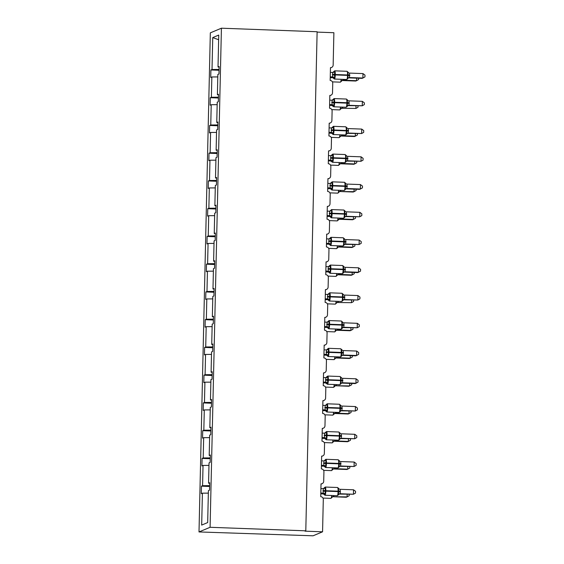 <?xml version="1.0" encoding="UTF-8"?>
<svg xmlns="http://www.w3.org/2000/svg" width="564" height="564" viewBox="0 0 564 564"><rect width="100%" height="100%" fill="white"/><g stroke="black" fill="none" stroke-linecap="round" stroke-linejoin="round"><path stroke-width="0.85" d="M199.007 531.944L313.062 535.8L322.566 531.81L305.004 531.154L305.794 530.823L317.123 31.739L221.419 28.2L210.33 32.86L199.007 531.944L210.09 527.291L221.419 28.2M317.109 32.099L333.888 32.719L333.155 65.093A2.679 2.63 -112.8 0 1 330.462 67.659L330.166 80.469A2.679 2.63 67.2 0 1 332.739 83.232L332.527 92.834A2.679 2.63 -112.8 0 1 329.827 95.408L329.538 108.21A2.679 2.63 67.2 0 1 332.111 110.981L331.893 120.583A2.679 2.63 -112.8 0 1 329.2 123.156L328.911 135.959A2.679 2.63 67.2 0 1 331.484 138.723L331.265 148.332A2.679 2.63 -112.8 0 1 328.572 150.898L328.283 163.708A2.679 2.63 67.2 0 1 330.856 166.472L330.638 176.081A2.679 2.63 -112.8 0 1 327.938 178.647L327.649 191.457A2.679 2.63 67.2 0 1 330.222 194.22L330.003 203.823A2.679 2.63 -112.8 0 1 327.31 206.396L327.021 219.199A2.679 2.63 67.2 0 1 329.595 221.969L329.376 231.571A2.679 2.63 -112.8 0 1 326.683 234.145L326.394 246.947A2.679 2.63 67.2 0 1 328.967 249.711L328.749 259.32A2.679 2.63 -112.8 0 1 326.048 261.886L325.759 274.696A2.679 2.63 67.2 0 1 328.333 277.46L328.114 287.062A2.679 2.63 -112.8 0 1 325.421 289.635L325.132 302.445A2.679 2.63 67.2 0 1 327.705 305.209L327.487 314.811A2.679 2.63 -112.8 0 1 324.793 317.384L324.504 330.187A2.679 2.63 67.2 0 1 327.078 332.957L326.859 342.559A2.679 2.63 -112.8 0 1 324.166 345.126L323.87 357.936A2.679 2.63 67.2 0 1 326.443 360.699L326.225 370.308A2.679 2.63 -112.8 0 1 323.532 372.874L323.243 385.684A2.679 2.63 67.2 0 1 325.816 388.448L325.597 398.05A2.679 2.63 -112.8 0 1 322.904 400.623L322.615 413.426A2.679 2.63 67.2 0 1 325.188 416.197L324.97 425.799A2.679 2.63 -112.8 0 1 322.277 428.372L321.981 441.175A2.679 2.63 67.2 0 1 324.554 443.939L324.335 453.548A2.679 2.63 -112.8 0 1 321.642 456.114L321.353 468.924A2.679 2.63 67.2 0 1 323.926 471.687L323.708 481.289A2.679 2.63 -112.8 0 1 321.015 483.863L320.726 496.672A2.679 2.63 67.2 0 1 323.299 499.436L322.566 531.81M209.611 486.471L201.454 486.168L202.575 485.703L209.625 485.646M201.454 486.168L201.285 493.641L202.406 493.169L201.679 525.084L207.679 522.56L208.405 490.652L209.526 490.179L209.695 482.706L208.574 483.179L209.032 462.903L210.153 462.431L210.323 454.965L209.209 455.43L209.667 435.154L210.781 434.689L210.95 427.216L209.836 427.681L210.294 407.405L211.415 406.94L211.585 399.467L210.464 399.939L210.922 379.664L212.043 379.191L212.212 371.718L211.091 372.191L211.556 351.915L212.67 351.442L212.839 343.977L211.726 344.442L212.184 324.166L213.298 323.701L213.474 316.228L212.353 316.7L212.811 296.417L213.932 295.952L214.101 288.479L212.981 288.951L213.446 268.675L214.56 268.203L214.729 260.737L213.615 261.202L214.073 240.927L215.187 240.454L215.356 232.988L214.242 233.454L214.701 213.178L215.822 212.713L215.991 205.24L214.87 205.712L215.335 185.436L216.449 184.964L216.618 177.491L215.504 177.963L215.963 157.687L217.077 157.215L217.246 149.749L216.132 150.214L216.59 129.939L217.711 129.473L217.88 122L216.759 122.473L217.225 102.19L218.338 101.724L218.508 94.251L217.394 94.724L217.852 74.448L218.966 73.976L219.135 66.51L218.021 66.975L218.747 35.067L212.741 37.591L212.015 69.499L219.072 69.442M209.681 483.285L208.574 483.179M210.238 458.722L202.088 458.426L203.202 457.954L210.252 457.897M210.309 455.536L209.209 455.43M210.865 430.981L202.716 430.677L203.83 430.205L210.887 430.149M210.936 427.787L209.836 427.681M211.493 403.232L203.343 402.929L204.464 402.463L211.514 402.4M211.571 400.038L210.464 399.939M212.127 375.483L203.978 375.18L205.092 374.715L212.142 374.658M212.198 372.296L211.091 372.191M212.755 347.734L204.605 347.438L205.719 346.966L212.776 346.909M212.825 344.548L211.726 344.442M213.382 319.992L205.233 319.689L206.353 319.217L213.403 319.161M213.46 316.799L212.353 316.7M214.017 292.244L205.867 291.94L206.981 291.475L214.031 291.412M214.087 289.05L212.981 288.951M214.644 264.495L206.494 264.199L207.608 263.726L214.665 263.67M214.715 261.308L213.615 261.202M215.272 236.753L207.122 236.45L208.243 235.978L215.293 235.921M215.349 233.559L214.242 233.454M215.906 209.004L207.756 208.701L208.87 208.236L215.92 208.172M215.977 205.811L214.87 205.712M216.534 181.256L208.384 180.952L209.498 180.487L216.555 180.431M216.604 178.069L215.504 177.963M217.161 153.507L209.011 153.211L210.132 152.738L217.182 152.682M217.239 150.32L216.132 150.214M217.796 125.765L209.639 125.462L210.76 124.989L217.81 124.933M217.866 122.571L216.759 122.473M218.423 98.016L210.273 97.713L211.387 97.248L218.444 97.184M218.494 94.822L217.394 94.724M212.015 69.499L210.901 69.964L210.732 77.437L211.845 76.972L217.796 76.923M219.051 70.267L210.901 69.964M219.121 67.081L218.021 66.975M202.406 493.169L208.349 493.119M202.575 485.703L203.033 465.427L201.919 465.892L202.088 458.426M203.033 465.427L208.983 465.378M203.202 457.954L203.66 437.678L202.547 438.143L202.716 430.677M203.66 437.678L209.611 437.629M203.83 430.205L204.295 409.929L203.174 410.402L203.343 402.929M204.295 409.929L210.238 409.88M204.464 402.463L204.922 382.18L203.808 382.653L203.978 375.18M204.922 382.18L210.865 382.138M205.092 374.715L205.55 354.439L204.436 354.904L204.605 347.438M205.55 354.439L211.5 354.389M205.719 346.966L206.184 326.69L205.063 327.162L205.233 319.689M206.184 326.69L212.127 326.641M206.353 319.217L206.812 298.941L205.698 299.413L205.867 291.94M206.812 298.941L212.755 298.892M206.981 291.475L207.439 271.199L206.325 271.665L206.494 264.199M207.439 271.199L213.389 271.15M207.608 263.726L208.074 243.451L206.953 243.916L207.122 236.45M208.074 243.451L214.017 243.401M208.243 235.978L208.701 215.702L207.58 216.174L207.756 208.701M208.701 215.702L214.644 215.652M208.87 208.236L209.329 187.953L208.215 188.425L208.384 180.952M209.329 187.953L215.279 187.904M209.498 180.487L209.956 160.211L208.842 160.677L209.011 153.211M209.956 160.211L215.906 160.162M210.132 152.738L210.591 132.462L209.47 132.935L209.639 125.462M210.591 132.462L216.534 132.413M210.76 124.989L211.218 104.714L210.104 105.186L210.273 97.713M211.218 104.714L217.168 104.664M211.387 97.248L211.845 76.972M218.642 39.734L212.741 37.591M210.09 527.291L305.794 530.823M342.426 80.539L355.75 81.033L356.547 80.701L343.222 80.208L342.348 80.539M358.648 78.241L358.619 79.545L356.547 80.701L356.603 78.163M343.342 79.376L343.215 80.208A1.96 1.939 122.8 0 0 341.488 81.216L341.128 80.73L343.138 80.201M340.889 81.463L341.488 81.216M333.606 71.79L334.96 71.861L334.374 74.399L334.826 77.599L333.458 78.29A1.96 1.939 -57.2 0 0 332.788 77.55L332.788 77.55A1.96 1.939 -57.2 0 0 331.773 77.247L332.647 76.923L332.746 72.467L330.349 72.382M347.607 78.939L348.249 74.913L347.593 72.326L347.967 72.051L347.375 72.298M362.976 73.588L364.993 75.111L364.957 76.887L362.878 78.036L362.976 73.588L349.574 73.094L349.476 77.543L362.878 78.036L362.088 78.368L348.679 77.874M349.553 77.543L348.778 77.874A1.96 1.734 82.6 0 0 348.637 77.874M332.436 74.956L335.242 74.927A3.835 0.67 92.1 0 1 334.473 79.038A3.835 0.67 92.1 0 1 334.424 79.045L332.485 77.395L330.243 77.19M330.25 76.831L332.57 76.915M334.826 77.599L332.647 76.923M334.96 71.861L333 72.453M347.459 78.065L349.476 77.543M347.593 72.326L348.644 72.798A1.96 1.939 -57.2 0 0 348.855 72.911M332.979 99.539L334.325 99.609L333.733 102.683L334.198 105.348L332.83 106.039A1.96 1.939 -57.2 0 0 332.161 105.299L332.161 105.299A1.96 1.939 -57.2 0 0 331.138 104.989L332.02 104.664L332.118 100.216L329.721 100.131M346.973 106.681L347.621 102.662L346.966 100.075L347.339 99.8L346.747 100.047M347.191 106.3A1.96 1.939 -57.2 0 1 348.926 105.292L362.25 105.785L348.051 105.623L346.084 107.245A3.835 0.67 -87.9 0 0 346.141 107.238A3.835 0.67 -87.9 0 0 346.909 103.127L349.144 103.339L348.926 105.292L348.129 105.623M362.349 101.337L364.365 102.852L364.323 104.629L362.25 105.785L362.349 101.337L348.947 100.836L349.144 103.339M331.801 102.697L334.614 102.669A3.835 0.67 92.1 0 1 333.846 106.786A3.835 0.67 92.1 0 1 333.789 106.793L331.138 104.989M329.616 104.939L331.146 104.996M329.623 104.58L331.942 104.664M334.198 105.348L332.02 104.664M334.325 99.609L332.372 100.202M346.832 105.813L348.841 105.292M346.966 100.075L348.016 100.54A1.96 1.939 -57.2 0 0 348.016 100.54A1.96 1.939 -57.2 0 0 348.221 100.66M332.351 127.288L333.698 127.358L333.105 130.425L333.571 133.09L332.203 133.788A1.96 1.939 -57.2 0 0 331.533 133.048A1.96 1.939 -57.2 0 0 331.526 133.041A1.96 1.939 -57.2 0 0 330.511 132.737L331.385 132.413L331.491 127.965L329.094 127.88M346.345 134.429L346.987 130.404L346.331 127.824L346.712 127.542L346.113 127.795M361.721 129.085L363.738 130.601L363.695 132.378L361.623 133.527L361.721 129.085L348.312 128.585L348.214 133.033L361.623 133.527L347.424 133.365L346.507 134.253M346.564 134.049A1.96 1.939 -57.2 0 1 348.298 133.041L347.502 133.372M331.174 130.446L333.987 130.418A3.835 0.67 92.1 0 1 333.218 134.528A3.835 0.67 92.1 0 1 333.162 134.542L331.223 132.885L328.981 132.688M328.995 132.321L331.308 132.406M333.571 133.09L331.385 132.413M333.698 127.358L331.745 127.95M346.204 133.562L348.214 133.033M346.331 127.824L347.382 128.289A1.96 1.939 -57.2 0 0 347.593 128.409M331.717 155.029L333.07 155.1L332.485 157.638L332.936 160.839L331.576 161.537A1.96 1.939 -57.2 0 0 330.899 160.789L330.899 160.789A1.96 1.939 -57.2 0 0 329.884 160.486L330.758 160.162L330.856 155.713L328.467 155.622M345.718 162.178L346.359 158.153L345.704 155.572L346.077 155.29L345.485 155.544M361.094 156.827L363.103 158.35L363.068 160.127L360.988 161.276L361.094 156.827L347.685 156.334L347.586 160.782L360.988 161.276L346.789 161.114M345.929 161.79A1.96 1.939 -57.2 0 1 347.671 160.789L346.874 161.114M330.546 158.195L333.352 158.167A3.835 0.67 92.1 0 1 332.584 162.277A3.835 0.67 92.1 0 1 332.534 162.284L329.884 160.486M328.354 160.43L329.891 160.486M328.361 160.07L330.68 160.155M332.936 160.839L330.758 160.162M333.07 155.1L331.11 155.699M345.577 161.304L347.586 160.782M345.704 155.572L346.754 156.038A1.96 1.939 -57.2 0 0 346.754 156.038A1.96 1.939 -57.2 0 0 346.966 156.15M331.089 182.778L332.436 182.849L331.843 185.923L332.309 188.587L330.941 189.278A1.96 1.939 -57.2 0 0 330.271 188.538L330.271 188.538A1.96 1.939 -57.2 0 0 329.256 188.235L330.13 187.911L330.229 183.455L327.832 183.37M345.09 189.927L345.732 185.901L345.076 183.314L345.45 183.039L344.858 183.286M360.459 184.576L362.476 186.099L362.433 187.875L360.361 189.025L360.459 184.576L347.057 184.083L346.952 188.531L360.361 189.025L359.571 189.356L346.162 188.862M345.302 189.539A1.96 1.939 -57.2 0 1 347.036 188.531L346.24 188.862M329.912 185.937L332.725 185.916A3.835 0.67 92.1 0 1 331.956 190.026A3.835 0.67 92.1 0 1 331.9 190.033L329.961 188.383L327.726 188.179M327.733 187.819L330.053 187.904A1.96 1.734 82.6 0 1 331.54 189.032M332.309 188.587L330.13 187.911M332.436 182.849L330.483 183.441M344.942 189.053L346.952 188.531M345.076 183.314L346.127 183.779A1.96 1.939 -57.2 0 0 346.127 183.779A1.96 1.939 -57.2 0 0 346.331 183.899M341.798 108.288L355.912 108.443L341.713 108.281M358.02 105.99L357.992 107.294L355.912 108.443L355.969 105.912M342.715 107.125L342.588 107.95M340.261 109.212L340.853 108.965L340.501 108.478L342.51 107.95M341.164 136.03L354.495 136.523L355.285 136.192L341.96 135.698L341.086 136.03M357.386 133.738L357.357 135.043L355.285 136.192L355.341 133.661M342.08 134.874L341.96 135.698A1.96 1.939 122.8 0 0 340.226 136.707L339.866 136.22L341.876 135.698M339.634 136.96L340.226 136.707M340.409 163.772A1.96 1.734 -97.4 0 1 340.557 163.779L353.861 164.272L354.657 163.941L341.333 163.447L340.459 163.779M356.758 161.48L356.73 162.785L354.657 163.941L354.714 161.41M341.453 162.615L341.326 163.447A1.96 1.939 122.8 0 0 339.598 164.455L339.239 163.969L341.248 163.447M338.999 164.702L339.598 164.455M339.782 191.52A1.96 1.734 -97.4 0 1 339.923 191.52L353.233 192.021L354.023 191.682L339.824 191.527M356.131 189.229L356.103 190.533L354.023 191.682L354.079 189.151M340.825 190.364L340.698 191.196A1.96 1.939 122.8 0 0 338.964 192.204L338.611 191.718L340.621 191.189M338.372 192.451L338.964 192.204M330.462 210.527L331.808 210.598L331.216 213.671L331.681 216.336L330.314 217.027A1.96 1.939 -57.2 0 0 329.644 216.287A1.96 1.939 -57.2 0 0 329.637 216.287A1.96 1.939 -57.2 0 0 328.622 215.977L329.496 215.652L329.602 211.204L327.205 211.119M344.456 217.669L345.097 213.65L344.442 211.063L344.823 210.788L344.223 211.035M359.832 212.325L361.848 213.841L361.806 215.617L359.733 216.773L359.832 212.325L346.423 211.824L346.324 216.273L359.733 216.773L345.535 216.611M344.674 217.288A1.96 1.939 -57.2 0 1 346.409 216.28L345.633 216.611A1.96 1.734 82.6 0 0 345.485 216.604M329.637 216.287L327.092 215.927M327.106 215.561L329.418 215.652A1.96 1.734 82.6 0 1 330.906 216.78M331.681 216.336L329.496 215.652M331.512 209.589A3.835 0.67 92.1 0 1 331.569 209.575L329.855 211.19M329.602 211.204L331.808 210.598M344.315 216.802L346.324 216.273M344.442 211.063L345.492 211.528A1.96 1.939 -57.2 0 0 345.704 211.648M339.274 219.276L352.606 219.763L353.395 219.431L340.071 218.938L338.943 219.283M355.503 216.978L355.468 218.282L353.395 219.431L353.452 216.9M340.191 218.113L340.071 218.938A1.96 1.939 122.8 0 0 338.337 219.946L337.977 219.466L339.986 218.938M337.744 220.2L338.337 219.946M329.834 238.276L331.181 238.346L330.589 241.413L331.047 244.078L329.686 244.776A1.96 1.939 -57.2 0 0 329.009 244.029L329.009 244.029A1.96 1.939 -57.2 0 0 327.994 243.726L328.868 243.401L328.967 238.953L326.577 238.861M343.828 245.418L344.47 241.392L343.814 238.812L344.188 238.53L343.596 238.783M359.205 240.074L361.214 241.589L361.179 243.366L359.099 244.515L359.205 240.074L345.795 239.573L345.697 244.022L359.099 244.515L344.907 244.353M344.04 245.037A1.96 1.939 -57.2 0 1 345.781 244.029L344.999 244.353A1.96 1.734 82.6 0 0 344.858 244.353M328.657 241.434L331.463 241.406A3.835 0.67 92.1 0 1 330.701 245.516A3.835 0.67 92.1 0 1 330.645 245.53L328.706 243.874L326.464 243.669M326.471 243.31L328.791 243.394A1.96 1.734 82.6 0 1 330.278 244.522M331.047 244.078L328.868 243.401M331.181 238.346L329.221 238.939M343.688 244.55L345.697 244.022M343.814 238.812L344.865 239.277A1.96 1.939 -57.2 0 0 345.076 239.397M338.647 247.018L351.971 247.511L352.768 247.18L339.443 246.687L338.569 247.018M354.869 244.72L354.841 246.031L352.768 247.18L352.824 244.649M339.563 245.855L339.436 246.687M337.11 247.948L337.709 247.695L337.35 247.208L339.359 246.687M329.2 266.018L330.546 266.088L329.968 268.626L330.419 271.827L329.052 272.525A1.96 1.939 -57.2 0 0 328.382 271.777L328.382 271.777A1.96 1.939 -57.2 0 0 327.367 271.474L328.241 271.15L328.34 266.702L325.943 266.61M343.201 273.166L343.843 269.141L343.187 266.56L343.561 266.278L342.968 266.525M358.57 267.815L360.586 269.338L360.544 271.115L358.471 272.264L358.57 267.815L345.168 267.322L345.069 271.77L358.471 272.264L357.682 272.595L344.273 272.102M343.413 272.779A1.96 1.939 -57.2 0 1 345.147 271.777L344.371 272.102A1.96 1.734 82.6 0 0 344.223 272.102M328.022 269.183L330.835 269.155A3.835 0.67 92.1 0 1 330.067 273.265A3.835 0.67 92.1 0 1 330.01 273.272L328.072 271.622L325.837 271.418M325.844 271.058L328.163 271.143M330.419 271.827L328.241 271.15M330.546 266.088L328.593 266.68M343.053 272.292L345.069 271.77M343.187 266.56L344.237 267.026A1.96 1.939 -57.2 0 0 344.449 267.139M338.019 274.767L351.344 275.26L352.133 274.929L338.816 274.435L337.942 274.767M354.241 272.468L354.213 273.773L352.133 274.929L352.19 272.391M338.936 273.603L338.809 274.435A1.96 1.939 122.8 0 0 337.075 275.443L336.722 274.957L338.731 274.435M336.482 275.69L337.075 275.443M328.572 293.766L329.919 293.837L329.327 296.911L329.792 299.576L328.424 300.267A1.96 1.939 -57.2 0 0 327.754 299.526A1.96 1.939 -57.2 0 0 327.747 299.526A1.96 1.939 -57.2 0 0 326.732 299.223L327.613 298.892L327.712 294.443L325.315 294.359M342.567 300.915L343.208 296.89L342.552 294.302L342.933 294.027L342.334 294.274M344.512 299.519L357.844 300.013L343.645 299.851L341.678 301.479A3.835 0.67 -87.9 0 0 341.728 301.465A3.835 0.67 -87.9 0 0 342.496 297.355L344.738 297.566L344.519 299.519L343.723 299.851M357.943 295.564L359.959 297.08L359.917 298.857L357.844 300.013L357.943 295.564L344.541 295.064L344.738 297.566M327.395 296.925L330.208 296.904A3.835 0.67 92.1 0 1 329.439 301.014A3.835 0.67 92.1 0 1 329.383 301.021L327.444 299.371L325.202 299.167M325.216 298.807L327.529 298.892M329.792 299.576L327.613 298.892M329.919 293.837L327.966 294.429M342.426 300.041L344.435 299.519M342.552 294.302L343.603 294.768A1.96 1.939 -57.2 0 0 343.814 294.887M337.385 302.515L351.506 302.671L337.307 302.508M353.614 300.217L353.579 301.521L351.506 302.671L351.562 300.14M338.301 301.352L338.181 302.177M335.855 303.439L336.447 303.192L336.088 302.706L338.104 302.177M327.945 321.515L329.291 321.586L328.699 324.652L329.157 327.324L327.797 328.015A1.96 1.939 -57.2 0 0 327.12 327.275A1.96 1.939 -57.2 0 0 327.12 327.268A1.96 1.939 -57.2 0 0 326.105 326.965L326.979 326.641L327.085 322.192L324.688 322.107M341.939 328.657L342.581 324.631L341.925 322.051L342.299 321.776L341.706 322.023M357.315 323.313L359.324 324.829L359.289 326.605L357.209 327.754L357.315 323.313L343.906 322.812L343.807 327.261L357.209 327.754L343.018 327.599M342.151 328.276A1.96 1.939 -57.2 0 1 343.892 327.268L343.095 327.599M326.767 324.674L329.58 324.645A3.835 0.67 92.1 0 1 328.812 328.756A3.835 0.67 92.1 0 1 328.756 328.77L326.817 327.113L324.575 326.916M324.582 326.549L326.901 326.634M329.157 327.324L326.979 326.641M329.291 321.586L327.332 322.178M341.798 327.79L343.807 327.261M341.925 322.051L342.975 322.516A1.96 1.939 -57.2 0 0 343.187 322.636M336.757 330.257L350.082 330.751L350.878 330.419L337.547 329.926L336.68 330.257M352.979 327.966L352.951 329.27L350.878 330.419L350.935 327.888M337.674 329.101L337.547 329.926A1.96 1.939 122.8 0 0 335.82 330.934L335.46 330.448L337.469 329.926M335.227 331.188L335.82 330.934M327.31 349.264L328.664 349.327L328.079 351.865L328.53 355.066L327.162 355.764A1.96 1.939 -57.2 0 0 326.493 355.017L326.493 355.017A1.96 1.939 -57.2 0 0 325.477 354.714L326.352 354.389L326.45 349.941L324.053 349.849M341.312 356.406L341.953 352.38L341.298 349.8L341.671 349.518L341.079 349.772M356.681 351.055L358.697 352.578L358.655 354.354L356.582 355.503L356.681 351.055L343.279 350.561L343.18 355.01L356.582 355.503L355.792 355.835L342.383 355.341M341.523 356.018A1.96 1.939 -57.2 0 1 343.257 355.017L342.461 355.341M326.133 352.422L328.946 352.394A3.835 0.67 92.1 0 1 328.178 356.504A3.835 0.67 92.1 0 1 328.121 356.518L326.182 354.862L323.947 354.657M323.955 354.298L326.274 354.382M328.53 355.066L326.352 354.389M328.664 349.327L326.704 349.927M341.164 355.531L343.18 355.01M341.298 349.8L342.348 350.265A1.96 1.939 -57.2 0 0 342.348 350.265A1.96 1.939 -57.2 0 0 342.559 350.378M336.003 357.999A1.96 1.734 -97.4 0 1 336.144 358.006L349.454 358.5L350.244 358.168L336.927 357.675L336.052 358.006M352.352 355.708L352.324 357.019L350.244 358.168L350.307 355.637M337.046 356.843L336.919 357.675A1.96 1.939 122.8 0 0 335.192 358.683L334.833 358.196L336.842 357.675M334.593 358.937L335.192 358.683M326.683 377.006L328.029 377.076L327.437 380.15L327.903 382.815L326.535 383.506A1.96 1.939 -57.2 0 0 325.865 382.766A1.96 1.939 -57.2 0 0 325.858 382.766A1.96 1.939 -57.2 0 0 324.843 382.462L325.724 382.138L325.823 377.683L323.426 377.598M340.677 384.154L341.319 380.129L340.663 377.542L341.044 377.267L340.452 377.513M356.053 378.804L358.069 380.326L358.027 382.103L355.954 383.252L356.053 378.804L342.651 378.31L342.545 382.759L355.954 383.252L355.158 383.583L341.756 383.09M340.896 383.767A1.96 1.939 -57.2 0 1 342.63 382.759L341.833 383.09M325.506 380.164L328.318 380.143A3.835 0.67 92.1 0 1 327.55 384.253A3.835 0.67 92.1 0 1 327.494 384.26L324.843 382.462M323.32 382.406L324.85 382.462M323.327 382.047L325.639 382.131A1.96 1.734 82.6 0 1 327.127 383.259M327.903 382.815L325.724 382.138M328.029 377.076L326.077 377.668M340.536 383.28L342.545 382.759M340.663 377.542L341.713 378.014A1.96 1.939 -57.2 0 0 341.713 378.014A1.96 1.939 -57.2 0 0 341.925 378.127M335.376 385.748A1.96 1.734 -97.4 0 1 335.517 385.755L348.827 386.248L349.617 385.91L335.418 385.755M351.724 383.457L351.689 384.761L349.617 385.91L349.673 383.379M336.419 384.592L336.292 385.423A1.96 1.939 122.8 0 0 334.558 386.432L334.198 385.945L336.214 385.416M333.966 386.678L334.558 386.432M326.055 404.755L327.402 404.825L326.81 407.899L327.268 410.564L325.907 411.255A1.96 1.939 -57.2 0 0 325.238 410.514A1.96 1.939 -57.2 0 0 325.231 410.514A1.96 1.939 -57.2 0 0 324.215 410.204L325.09 409.88L325.195 405.431L322.798 405.347M340.05 411.896L340.691 407.878L340.036 405.29L340.409 405.015L339.817 405.262M355.426 406.552L357.435 408.068L357.4 409.845L355.32 411.001L355.426 406.552L342.017 406.052L341.918 410.5L355.32 411.001L341.128 410.839M340.268 411.516A1.96 1.939 -57.2 0 1 342.003 410.507L341.22 410.839A1.96 1.734 82.6 0 0 341.079 410.832M325.231 410.514L322.686 410.155M322.693 409.795L325.012 409.88A1.96 1.734 82.6 0 1 326.5 411.008M327.268 410.564L325.09 409.88M327.106 403.817A3.835 0.67 92.1 0 1 327.162 403.803L325.442 405.417A1.96 1.734 82.6 0 0 326.648 404.508M325.195 405.431L327.402 404.825M339.909 411.029L341.918 410.5M340.036 405.29L341.086 405.756A1.96 1.939 -57.2 0 0 341.298 405.876M334.868 413.504L348.192 413.99L348.989 413.659L335.665 413.165L334.537 413.518M351.09 411.205L351.062 412.51L348.989 413.659L349.046 411.128M335.784 412.34L335.665 413.165A1.96 1.939 122.8 0 0 333.93 414.18L333.571 413.694L335.58 413.165M333.338 414.427L333.93 414.18M325.421 432.503L326.775 432.574L326.189 435.112L326.641 438.306L325.273 439.004A1.96 1.939 -57.2 0 0 324.603 438.263A1.96 1.939 -57.2 0 0 324.603 438.256A1.96 1.939 -57.2 0 0 323.588 437.953L324.462 437.629L324.561 433.18L322.164 433.096M339.422 439.645L340.064 435.619L339.408 433.039L339.782 432.757L339.19 433.011M354.791 434.301L356.808 435.817L356.765 437.594L354.693 438.743L354.791 434.301L341.389 433.801L341.291 438.249L354.693 438.743L340.494 438.58M339.634 439.264A1.96 1.939 -57.2 0 1 341.375 438.256L340.593 438.58A1.96 1.734 82.6 0 0 340.452 438.58M324.244 435.662L327.057 435.634A3.835 0.67 92.1 0 1 326.288 439.744A3.835 0.67 92.1 0 1 326.239 439.758L324.293 438.101L322.058 437.904M322.065 437.537L324.385 437.622A1.96 1.734 82.6 0 1 325.872 438.75M326.641 438.306L324.462 437.629M326.775 432.574L324.815 433.166M339.274 438.778L341.291 438.249M339.408 433.039L340.459 433.504A1.96 1.939 -57.2 0 0 340.459 433.504A1.96 1.939 -57.2 0 0 340.67 433.624M334.114 441.245A1.96 1.734 -97.4 0 1 334.255 441.245L347.565 441.739L348.355 441.408L335.03 440.914L334.163 441.245M350.463 438.947L350.434 440.258L348.355 441.408L348.418 438.877M335.157 440.082L335.03 440.914M332.704 442.176L333.303 441.922L332.943 441.436L334.953 440.914M324.793 460.245L326.14 460.316L325.548 463.389L326.013 466.054L324.645 466.752A1.96 1.939 -57.2 0 0 323.976 466.005L323.976 466.005A1.96 1.939 -57.2 0 0 322.953 465.702L323.835 465.378L323.933 460.929L321.536 460.837M338.788 467.394L339.436 463.368L338.781 460.788L339.154 460.506L338.562 460.76M354.164 462.043L356.18 463.566L356.138 465.342L354.065 466.491L354.164 462.043L340.762 461.549L340.656 465.998L354.065 466.491L339.866 466.329M339.006 467.006A1.96 1.939 -57.2 0 1 340.741 466.005L339.965 466.329A1.96 1.734 82.6 0 0 339.817 466.329M323.616 463.411L326.429 463.382A3.835 0.67 92.1 0 1 325.661 467.493A3.835 0.67 92.1 0 1 325.604 467.5L323.666 465.85L321.431 465.645M321.438 465.286L323.75 465.37A1.96 1.734 82.6 0 1 325.238 466.498M326.013 466.054L323.835 465.378M326.14 460.316L324.187 460.908M338.647 466.52L340.656 465.998M338.781 460.788L339.824 461.253A1.96 1.939 -57.2 0 0 339.824 461.253A1.96 1.939 -57.2 0 0 340.036 461.366M333.613 468.994L346.938 469.488L347.727 469.156L334.41 468.663L333.528 468.994M349.835 466.696L349.8 468L347.727 469.156L347.784 466.618M334.53 467.831L334.403 468.663A1.96 1.939 122.8 0 0 332.668 469.671L332.309 469.185L334.325 468.663M332.076 469.918L332.668 469.671M324.166 487.994L325.513 488.064L324.92 491.138L325.379 493.803L324.018 494.494A1.96 1.939 -57.2 0 0 323.348 493.754A1.96 1.939 -57.2 0 0 323.341 493.754A1.96 1.939 -57.2 0 0 322.326 493.451L323.2 493.119L323.306 488.671L320.909 488.586M338.16 495.143L338.802 491.117L338.146 488.53L338.527 488.255L337.928 488.502M340.106 493.747L353.431 494.24L339.239 494.078L337.265 495.707A3.835 0.67 -87.9 0 0 337.321 495.693A3.835 0.67 -87.9 0 0 338.09 491.582L340.332 491.794L340.113 493.747L339.331 494.078A1.96 1.734 82.6 0 0 339.19 494.071M353.536 489.792L355.553 491.314L355.51 493.091L353.431 494.24L353.536 489.792L340.127 489.298L340.332 491.794M322.989 491.152L325.802 491.131A3.835 0.67 92.1 0 1 325.033 495.241A3.835 0.67 92.1 0 1 324.977 495.248L323.038 493.599L320.796 493.394M320.803 493.035L323.123 493.119M325.379 493.803L323.2 493.119M325.513 488.064L323.56 488.657M338.019 494.268L340.029 493.747M338.146 488.53L339.197 488.995A1.96 1.939 -57.2 0 0 339.408 489.115M332.979 496.743L346.303 497.236L347.1 496.898L332.901 496.743M349.201 494.445L349.172 495.749L347.1 496.898L347.156 494.367M333.895 495.58L333.775 496.412A1.96 1.939 122.8 0 0 332.041 497.42L331.681 496.933L333.691 496.405M331.449 497.667L332.041 497.42M340.325 82.147A3.835 0.67 -87.9 0 0 340.381 82.161A3.835 0.67 -87.9 0 0 340.43 82.154A3.835 0.67 -87.9 0 0 341.135 79.298M333.035 77.74L330.236 77.635M348.425 77.888L346.712 79.503A3.835 0.67 -87.9 0 0 346.768 79.489A3.835 0.67 -87.9 0 0 347.537 75.379L349.779 75.59M334.663 70.852A3.835 0.67 92.1 0 1 334.72 70.845A3.835 0.67 92.1 0 1 335.256 74.392L335.242 74.927L347.537 75.379L347.551 74.85A3.835 0.67 -87.9 0 0 347.008 71.297A3.835 0.67 -87.9 0 0 346.952 71.311M349.793 75.061L332.443 74.42M346.712 79.503L334.424 79.045A3.835 0.67 92.1 0 1 334.353 79.023M334.057 78.043A1.96 1.734 82.6 0 0 332.548 76.915M332.971 72.46A1.96 1.734 82.6 0 0 334.205 71.543M349.56 77.543A1.96 1.939 -57.2 0 0 347.819 78.551M347.967 72.051A1.96 1.939 -57.2 0 0 348.637 72.791A1.96 1.939 -57.2 0 0 348.644 72.798M334.029 98.601A3.835 0.67 92.1 0 1 334.085 98.587A3.835 0.67 92.1 0 1 334.628 102.14L334.614 102.669L346.909 103.127L346.916 102.592A3.835 0.67 -87.9 0 0 346.381 99.045A3.835 0.67 -87.9 0 0 346.324 99.052M349.158 102.803L331.815 102.169M346.084 107.245L333.789 106.793A3.835 0.67 92.1 0 1 333.719 106.772M333.423 105.792A1.96 1.734 82.6 0 0 331.921 104.664M332.337 100.209A1.96 1.734 82.6 0 0 333.571 99.292M347.339 99.8A1.96 1.939 -57.2 0 0 348.009 100.54L346.381 99.045L334.085 98.587L332.097 100.244M346.507 134.246L345.457 134.993A3.835 0.67 -87.9 0 0 345.506 134.986A3.835 0.67 -87.9 0 0 346.275 130.876L348.517 131.088M333.402 126.35A3.835 0.67 92.1 0 1 333.458 126.336A3.835 0.67 92.1 0 1 333.994 129.889L333.987 130.418L346.275 130.876L346.289 130.34A3.835 0.67 -87.9 0 0 345.746 126.794A3.835 0.67 -87.9 0 0 345.697 126.801M348.531 130.552L331.188 129.91M345.457 134.993L333.162 134.542A3.835 0.67 92.1 0 1 333.091 134.514M332.795 133.541A1.96 1.734 82.6 0 0 331.294 132.413M331.71 127.95A1.96 1.734 82.6 0 0 332.943 127.034M346.712 127.542A1.96 1.939 -57.2 0 0 347.382 128.289L345.746 126.794L333.458 126.336L331.47 127.993M346.543 161.128L344.823 162.742A3.835 0.67 -87.9 0 0 344.879 162.728A3.835 0.67 -87.9 0 0 345.647 158.618L347.889 158.837M332.774 154.092A3.835 0.67 92.1 0 1 332.83 154.085A3.835 0.67 92.1 0 1 333.366 157.631L333.352 158.167L345.647 158.618L345.661 158.089A3.835 0.67 -87.9 0 0 345.119 154.536A3.835 0.67 -87.9 0 0 345.062 154.55M347.903 158.301L330.553 157.659M344.823 162.742L332.534 162.284A3.835 0.67 92.1 0 1 332.464 162.263M332.168 161.283A1.96 1.734 82.6 0 0 330.659 160.155M331.082 155.699A1.96 1.734 82.6 0 0 332.316 154.783M346.077 155.29A1.96 1.939 -57.2 0 0 346.747 156.038L345.119 154.536L332.83 154.085L330.842 155.742M345.908 188.877L344.195 190.491A3.835 0.67 -87.9 0 0 344.251 190.477A3.835 0.67 -87.9 0 0 345.02 186.367L347.262 186.578M332.147 181.841A3.835 0.67 92.1 0 1 332.196 181.834A3.835 0.67 92.1 0 1 332.739 185.38L332.725 185.916L345.02 186.367L345.027 185.831A3.835 0.67 -87.9 0 0 344.491 182.285A3.835 0.67 -87.9 0 0 344.435 182.299M347.269 186.049L329.926 185.408M344.195 190.491L331.9 190.033A3.835 0.67 92.1 0 1 331.829 190.012M330.448 183.448A1.96 1.734 82.6 0 0 331.681 182.532M345.45 183.039A1.96 1.939 -57.2 0 0 346.12 183.779L344.491 182.285L332.196 181.834L330.208 183.483M339.697 109.895A3.835 0.67 -87.9 0 0 339.747 109.909A3.835 0.67 -87.9 0 0 339.803 109.902A3.835 0.67 -87.9 0 0 340.508 107.04M332.407 105.489L329.602 105.383M340.853 108.965A1.96 1.939 122.8 0 1 342.595 107.957M339.063 137.644A3.835 0.67 -87.9 0 0 339.119 137.658A3.835 0.67 -87.9 0 0 339.175 137.644A3.835 0.67 -87.9 0 0 339.873 134.789M331.773 133.238L328.974 133.132M338.435 165.386A3.835 0.67 -87.9 0 0 338.492 165.407A3.835 0.67 -87.9 0 0 338.541 165.393A3.835 0.67 -87.9 0 0 339.246 162.538M331.146 160.98L328.347 160.881M337.808 193.135A3.835 0.67 -87.9 0 0 337.857 193.149A3.835 0.67 -87.9 0 0 337.914 193.142A3.835 0.67 -87.9 0 0 338.619 190.279M330.518 188.728L327.712 188.623M329.284 213.685L332.097 213.657A3.835 0.67 92.1 0 1 331.329 217.767A3.835 0.67 92.1 0 1 331.272 217.782A3.835 0.67 92.1 0 1 331.202 217.753M345.281 216.625L343.568 218.233A3.835 0.67 -87.9 0 0 343.617 218.226A3.835 0.67 -87.9 0 0 344.385 214.116L346.627 214.327M344.823 210.788A1.96 1.939 -57.2 0 0 345.492 211.528L343.864 210.034L331.569 209.575A3.835 0.67 92.1 0 1 332.104 213.129L332.097 213.657L344.385 214.116L344.4 213.58A3.835 0.67 -87.9 0 0 343.864 210.034A3.835 0.67 -87.9 0 0 343.807 210.041M346.641 213.791L329.298 213.15M329.82 211.19A1.96 1.734 82.6 0 0 331.054 210.273M337.173 220.884A3.835 0.67 -87.9 0 0 337.23 220.898A3.835 0.67 -87.9 0 0 337.286 220.891A3.835 0.67 -87.9 0 0 337.984 218.028M329.884 216.477L327.085 216.372M344.653 244.374L342.933 245.982A3.835 0.67 -87.9 0 0 342.99 245.974A3.835 0.67 -87.9 0 0 343.758 241.864L346 242.076M330.885 237.338A3.835 0.67 92.1 0 1 330.941 237.324A3.835 0.67 92.1 0 1 331.477 240.87L331.463 241.406L343.758 241.864L343.772 241.329A3.835 0.67 -87.9 0 0 343.229 237.782A3.835 0.67 -87.9 0 0 343.173 237.789M346.014 241.54L328.664 240.898M342.933 245.982L330.645 245.53A3.835 0.67 92.1 0 1 330.574 245.502M329.193 238.939A1.96 1.734 82.6 0 0 330.426 238.022M344.188 238.53A1.96 1.939 -57.2 0 0 344.865 239.277L343.229 237.782L330.941 237.324L328.953 238.981M336.546 248.632A3.835 0.67 -87.9 0 0 336.602 248.646A3.835 0.67 -87.9 0 0 336.652 248.632A3.835 0.67 -87.9 0 0 337.357 245.777M329.256 244.219L326.457 244.12M337.709 247.695A1.96 1.939 122.8 0 1 339.443 246.687M344.019 272.116L342.306 273.73A3.835 0.67 -87.9 0 0 342.362 273.716A3.835 0.67 -87.9 0 0 343.131 269.606L345.372 269.825M330.257 265.08A3.835 0.67 92.1 0 1 330.307 265.073A3.835 0.67 92.1 0 1 330.849 268.619L330.835 269.155L343.131 269.606L343.138 269.077A3.835 0.67 -87.9 0 0 342.602 265.524A3.835 0.67 -87.9 0 0 342.545 265.538M345.379 269.289L328.036 268.647M342.306 273.73L330.01 273.272A3.835 0.67 92.1 0 1 329.94 273.251M329.651 272.271A1.96 1.734 82.6 0 0 328.142 271.143M328.565 266.687A1.96 1.734 82.6 0 0 329.799 265.771M343.561 266.278A1.96 1.939 -57.2 0 0 344.23 267.019A1.96 1.939 -57.2 0 0 344.237 267.026M335.918 276.374A3.835 0.67 -87.9 0 0 335.968 276.388A3.835 0.67 -87.9 0 0 336.024 276.381A3.835 0.67 -87.9 0 0 336.729 273.526M328.629 271.968L325.823 271.862M329.623 292.829A3.835 0.67 92.1 0 1 329.679 292.822A3.835 0.67 92.1 0 1 330.222 296.368L330.208 296.904L342.496 297.355L342.51 296.819A3.835 0.67 -87.9 0 0 341.974 293.273A3.835 0.67 -87.9 0 0 341.918 293.28M344.752 297.038L327.409 296.396M341.678 301.479L329.383 301.021A3.835 0.67 92.1 0 1 329.313 301M329.016 300.02A1.96 1.734 82.6 0 0 327.515 298.892M327.931 294.436A1.96 1.734 82.6 0 0 329.164 293.52M344.519 299.519A1.96 1.939 -57.2 0 0 342.785 300.527M342.933 294.027A1.96 1.939 -57.2 0 0 343.603 294.768L341.974 293.273L329.679 292.822L327.691 294.471M335.284 304.123A3.835 0.67 -87.9 0 0 335.34 304.137A3.835 0.67 -87.9 0 0 335.397 304.13A3.835 0.67 -87.9 0 0 336.102 301.268M328.001 299.717L325.195 299.611M336.447 303.192A1.96 1.939 122.8 0 1 338.181 302.184M342.101 328.474L341.044 329.221A3.835 0.67 -87.9 0 0 341.1 329.214A3.835 0.67 -87.9 0 0 341.869 325.104L344.111 325.315M328.995 320.578A3.835 0.67 92.1 0 1 329.052 320.563A3.835 0.67 92.1 0 1 329.587 324.117L329.58 324.645L341.869 325.104L341.883 324.568A3.835 0.67 -87.9 0 0 341.34 321.022A3.835 0.67 -87.9 0 0 341.283 321.029M344.125 324.779L326.775 324.138M341.044 329.221L328.756 328.77A3.835 0.67 92.1 0 1 328.685 328.741M328.389 327.769A1.96 1.734 82.6 0 0 326.88 326.641M327.303 322.178A1.96 1.734 82.6 0 0 328.537 321.261M342.299 321.776A1.96 1.939 -57.2 0 0 342.975 322.516L341.34 321.022L329.052 320.563L327.064 322.22M334.656 331.872A3.835 0.67 -87.9 0 0 334.713 331.886A3.835 0.67 -87.9 0 0 334.762 331.872A3.835 0.67 -87.9 0 0 335.467 329.016M327.367 327.465L324.568 327.36M342.129 355.355L340.416 356.97A3.835 0.67 -87.9 0 0 340.473 356.956A3.835 0.67 -87.9 0 0 341.241 352.845L343.483 353.064M328.368 348.319A3.835 0.67 92.1 0 1 328.417 348.312A3.835 0.67 92.1 0 1 328.96 351.858L328.946 352.394L341.241 352.845L341.248 352.317A3.835 0.67 -87.9 0 0 340.712 348.763A3.835 0.67 -87.9 0 0 340.656 348.778M343.49 352.528L326.147 351.887M340.416 356.97L328.121 356.518A3.835 0.67 92.1 0 1 328.051 356.49M327.762 355.51A1.96 1.734 82.6 0 0 326.253 354.389M326.676 349.927A1.96 1.734 82.6 0 0 327.91 349.01M341.671 349.518A1.96 1.939 -57.2 0 0 342.341 350.265L340.712 348.763L328.417 348.312L326.436 349.969M334.029 359.62A3.835 0.67 -87.9 0 0 334.078 359.635A3.835 0.67 -87.9 0 0 334.135 359.62A3.835 0.67 -87.9 0 0 334.84 356.765M326.739 355.207L323.933 355.108M341.502 383.104L339.789 384.719A3.835 0.67 -87.9 0 0 339.845 384.704A3.835 0.67 -87.9 0 0 340.607 380.594L342.849 380.806M327.733 376.068A3.835 0.67 92.1 0 1 327.79 376.061A3.835 0.67 92.1 0 1 328.333 379.607L328.318 380.143L340.607 380.594L340.621 380.058A3.835 0.67 -87.9 0 0 340.085 376.512A3.835 0.67 -87.9 0 0 340.029 376.526M342.863 380.277L325.52 379.635M339.789 384.719L327.494 384.26A3.835 0.67 92.1 0 1 327.423 384.239M326.041 377.676A1.96 1.734 82.6 0 0 327.275 376.759M341.044 377.267A1.96 1.939 -57.2 0 0 341.713 378.007L340.085 376.512L327.79 376.061L326.739 376.808M333.394 387.362A3.835 0.67 -87.9 0 0 333.451 387.376A3.835 0.67 -87.9 0 0 333.507 387.369A3.835 0.67 -87.9 0 0 334.212 384.507M326.112 382.956L323.306 382.85M324.878 407.913L327.691 407.885A3.835 0.67 92.1 0 1 326.923 411.995A3.835 0.67 92.1 0 1 326.866 412.009A3.835 0.67 92.1 0 1 326.796 411.988M340.875 410.853L339.154 412.46A3.835 0.67 -87.9 0 0 339.211 412.453A3.835 0.67 -87.9 0 0 339.979 408.343L342.221 408.555M340.409 405.015A1.96 1.939 -57.2 0 0 341.086 405.756L339.45 404.261L327.162 403.803A3.835 0.67 92.1 0 1 327.698 407.356L327.691 407.885L339.979 408.343L339.993 407.807A3.835 0.67 -87.9 0 0 339.45 404.261A3.835 0.67 -87.9 0 0 339.401 404.268M342.235 408.019L324.885 407.384M332.767 415.111A3.835 0.67 -87.9 0 0 332.823 415.125A3.835 0.67 -87.9 0 0 332.88 415.118A3.835 0.67 -87.9 0 0 333.578 412.256M325.477 410.705L322.678 410.599M339.584 439.462L338.527 440.209A3.835 0.67 -87.9 0 0 338.583 440.202A3.835 0.67 -87.9 0 0 339.352 436.092L341.594 436.303M326.478 431.566A3.835 0.67 92.1 0 1 326.528 431.552A3.835 0.67 92.1 0 1 327.071 435.098L327.057 435.634L339.352 436.092L339.366 435.556A3.835 0.67 -87.9 0 0 338.823 432.01A3.835 0.67 -87.9 0 0 338.767 432.017M341.601 435.768L324.258 435.126M338.527 440.209L326.239 439.758A3.835 0.67 92.1 0 1 326.168 439.73M324.786 433.166A1.96 1.734 82.6 0 0 326.02 432.25M339.782 432.757A1.96 1.939 -57.2 0 0 340.452 433.504L338.823 432.01L326.528 431.552L324.547 433.208M332.14 442.86A3.835 0.67 -87.9 0 0 332.189 442.874A3.835 0.67 -87.9 0 0 332.245 442.86A3.835 0.67 -87.9 0 0 332.95 440.005M324.85 438.447L322.044 438.348M333.303 441.922A1.96 1.939 122.8 0 1 335.037 440.921M339.613 466.343L337.899 467.958A3.835 0.67 -87.9 0 0 337.956 467.944A3.835 0.67 -87.9 0 0 338.717 463.834L340.959 464.052M325.844 459.307A3.835 0.67 92.1 0 1 325.9 459.3A3.835 0.67 92.1 0 1 326.443 462.847L326.429 463.382L338.717 463.834L338.731 463.305A3.835 0.67 -87.9 0 0 338.196 459.752A3.835 0.67 -87.9 0 0 338.139 459.766M340.973 463.516L323.63 462.875M337.899 467.958L325.604 467.5A3.835 0.67 92.1 0 1 325.534 467.478M324.152 460.915A1.96 1.734 82.6 0 0 325.386 459.998M339.154 460.506A1.96 1.939 -57.2 0 0 339.824 461.246L338.196 459.752L325.9 459.3L323.912 460.957M331.505 470.602A3.835 0.67 -87.9 0 0 331.561 470.623A3.835 0.67 -87.9 0 0 331.618 470.609A3.835 0.67 -87.9 0 0 332.323 467.753M324.222 466.195L321.417 466.09M325.216 487.056A3.835 0.67 92.1 0 1 325.273 487.049A3.835 0.67 92.1 0 1 325.809 490.595L325.802 491.131L338.09 491.582L338.104 491.047A3.835 0.67 -87.9 0 0 337.561 487.5A3.835 0.67 -87.9 0 0 337.512 487.515M340.346 491.265L323.003 490.624M337.265 495.707L324.977 495.248A3.835 0.67 92.1 0 1 324.906 495.227M324.61 494.247A1.96 1.734 82.6 0 0 323.109 493.119M323.524 488.664A1.96 1.734 82.6 0 0 324.758 487.747M340.113 493.747A1.96 1.939 -57.2 0 0 338.379 494.755M338.527 488.255A1.96 1.939 -57.2 0 0 339.197 488.995L337.561 487.5L325.273 487.049L323.285 488.699M330.878 498.35A3.835 0.67 -87.9 0 0 330.934 498.364A3.835 0.67 -87.9 0 0 330.99 498.357A3.835 0.67 -87.9 0 0 331.688 495.495M323.588 493.944L320.789 493.838M331.554 67.461L330.455 67.927M330.927 95.21L329.827 95.668M330.3 122.952L329.193 123.417M329.665 150.701L328.565 151.166M329.038 178.45L327.938 178.915M328.41 206.198L327.303 206.657M327.783 233.94L326.676 234.405M327.148 261.689L326.048 262.154M326.521 289.438L325.414 289.896M325.893 317.179L324.786 317.645M325.259 344.928L324.159 345.394M324.631 372.677L323.524 373.142M324.004 400.426L322.897 400.884M323.369 428.168L322.27 428.633M322.742 455.916L321.635 456.382M322.114 483.665L321.008 484.131M342.094 80.553L340.381 82.161L332.407 81.872M348.637 72.791L347.008 71.297L334.72 70.845L332.732 72.502M341.467 108.302L339.747 109.909L331.78 109.613M340.832 136.044L339.119 137.658L331.153 137.362M340.205 163.793L338.492 165.407L330.525 165.111M339.577 191.541L337.857 193.149L329.891 192.86M343.568 218.233L331.272 217.782L329.644 216.287M339.218 219.241L337.23 220.898L329.263 220.602M338.315 247.032L336.602 248.646L328.636 248.35M344.23 267.019L342.602 265.524L330.307 265.073L328.318 266.73M337.688 274.781L335.968 276.388L328.001 276.099M337.053 302.53L335.34 304.137L327.374 303.841M342.764 327.613L342.101 328.481M336.426 330.271L334.713 331.886L326.746 331.59M335.799 358.02L334.078 359.635L326.112 359.338M326.739 376.801L325.802 377.711M334.508 386.629L333.451 387.376L325.484 387.087M335.164 385.769L334.501 386.636M339.154 412.46L326.866 412.009L325.238 410.514M334.812 413.468L332.823 415.125L324.857 414.829M340.24 438.602L339.577 439.462M333.909 441.259L332.189 442.874L324.222 442.578M333.275 469.008L331.561 470.623L323.595 470.327M332.647 496.757L330.934 498.364L322.968 498.068"/></g></svg>
